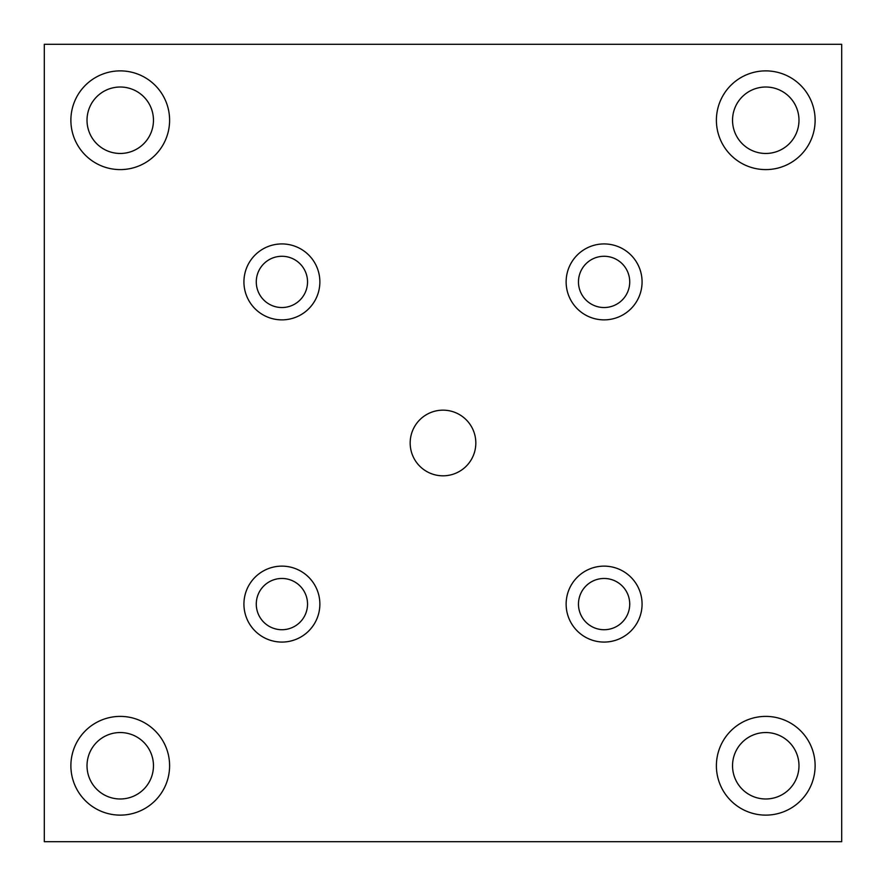 <?xml version="1.0" encoding="UTF-8"?>
<svg xmlns="http://www.w3.org/2000/svg" width="886" height="886" viewBox="0 0 886 886"><rect width="100%" height="100%" fill="white"/><g stroke="black" fill="none" stroke-linecap="round" stroke-linejoin="round"><path stroke-width="1.33" d="M443 410.163A32.837 32.837 0 0 1 471.43 459.413A32.837 32.837 0 0 1 414.57 459.413A32.837 32.837 0 0 1 443 410.163M566.132 281.903A37.976 37.976 0 0 0 604.097 319.868A37.976 37.976 0 0 0 642.073 281.903A37.976 37.976 0 0 0 604.097 243.927A37.976 37.976 0 0 0 566.132 281.903M566.132 604.097A37.976 37.976 0 0 0 604.097 642.073A37.976 37.976 0 0 0 642.073 604.097A37.976 37.976 0 0 0 604.097 566.132A37.976 37.976 0 0 0 566.132 604.097M243.927 604.097A37.976 37.976 0 0 0 281.903 642.073A37.976 37.976 0 0 0 319.868 604.097A37.976 37.976 0 0 0 281.903 566.132A37.976 37.976 0 0 0 243.927 604.097M243.927 281.903A37.976 37.976 0 0 0 281.903 319.868A37.976 37.976 0 0 0 319.868 281.903A37.976 37.976 0 0 0 281.903 243.927A37.976 37.976 0 0 0 243.927 281.903M716.397 120.241A49.361 49.361 0 0 0 765.759 169.603A49.361 49.361 0 0 0 815.12 120.241A49.361 49.361 0 0 0 765.759 70.88A49.361 49.361 0 0 0 716.397 120.241M70.88 765.759A49.361 49.361 0 0 0 120.241 815.12A49.361 49.361 0 0 0 169.603 765.759A49.361 49.361 0 0 0 120.241 716.397A49.361 49.361 0 0 0 70.88 765.759M716.397 765.759A49.361 49.361 0 0 0 765.759 815.12A49.361 49.361 0 0 0 815.12 765.759A49.361 49.361 0 0 0 765.759 716.397A49.361 49.361 0 0 0 716.397 765.759M70.88 120.241A49.361 49.361 0 0 0 120.241 169.603A49.361 49.361 0 0 0 169.603 120.241A49.361 49.361 0 0 0 120.241 70.88A49.361 49.361 0 0 0 70.88 120.241M87.016 120.241A33.225 33.225 0 0 0 120.241 153.466A33.225 33.225 0 0 0 153.466 120.241A33.225 33.225 0 0 0 120.241 87.016A33.225 33.225 0 0 0 87.016 120.241M732.534 765.759A33.225 33.225 0 0 0 765.759 798.984A33.225 33.225 0 0 0 798.984 765.759A33.225 33.225 0 0 0 765.759 732.534A33.225 33.225 0 0 0 732.534 765.759M87.016 765.759A33.225 33.225 0 0 0 120.241 798.984A33.225 33.225 0 0 0 153.466 765.759A33.225 33.225 0 0 0 120.241 732.534A33.225 33.225 0 0 0 87.016 765.759M732.534 120.241A33.225 33.225 0 0 0 765.759 153.466A33.225 33.225 0 0 0 798.984 120.241A33.225 33.225 0 0 0 765.759 87.016A33.225 33.225 0 0 0 732.534 120.241M256.275 281.903A25.628 25.628 0 0 0 281.903 307.531A25.628 25.628 0 0 0 307.531 281.903A25.628 25.628 0 0 0 281.903 256.275A25.628 25.628 0 0 0 256.275 281.903M256.275 604.097A25.628 25.628 0 0 0 281.903 629.725A25.628 25.628 0 0 0 307.531 604.097A25.628 25.628 0 0 0 281.903 578.469A25.628 25.628 0 0 0 256.275 604.097M578.469 604.097A25.628 25.628 0 0 0 604.097 629.725A25.628 25.628 0 0 0 629.725 604.097A25.628 25.628 0 0 0 604.097 578.469A25.628 25.628 0 0 0 578.469 604.097M578.469 281.903A25.628 25.628 0 0 0 604.097 307.531A25.628 25.628 0 0 0 629.725 281.903A25.628 25.628 0 0 0 604.097 256.275A25.628 25.628 0 0 0 578.469 281.903M44.3 44.3L44.3 841.7L841.7 841.7L841.7 44.3L44.3 44.3"/></g></svg>
